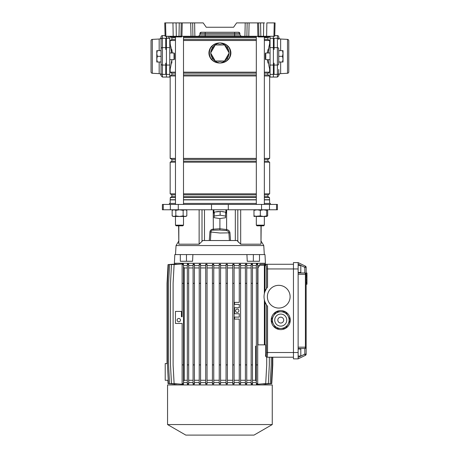 <?xml version="1.0" encoding="UTF-8"?>
<svg xmlns="http://www.w3.org/2000/svg" width="458" height="458" viewBox="0 0 458 458"><rect width="100%" height="100%" fill="white"/><g stroke="black" fill="none" stroke-linecap="round" stroke-linejoin="round"><path stroke-width="0.69" d="M273.913 36.274L274.262 22.9L275.069 22.9L274.72 36.274L192.933 36.274L192.658 22.9L194.604 22.9L194.879 36.274M267.718 36.274A0.332 0.332 0 0 0 267.386 36.6L267.386 36.611A0.332 0.332 0 0 1 267.048 36.943L258.278 36.943L258.026 36.611L261.237 36.611L260.963 36.274M176.015 36.943L176.118 36.943A0.332 0.332 0 0 0 176.45 36.611L176.45 36.611A0.332 0.332 0 0 1 176.788 36.274A0.332 0.332 0 0 0 176.45 36.6L175.38 36.274M257.894 36.274L257.556 22.9L236.62 22.9L233.58 27.245L206.237 27.245L203.192 22.9L181.208 22.9L180.933 36.274L178.992 36.274L179.261 22.9L181.208 22.9M244.933 36.274L245.207 22.9L247.154 22.9L246.879 36.274M257.556 22.9L260.55 22.9L260.825 36.274M263.476 36.274L263.722 22.9L260.55 22.9M263.722 22.9L264.506 22.9M274.262 22.9L266.865 22.9L266.619 36.274M165.55 22.9L165.905 36.274L165.098 36.274L164.748 22.9L179.261 22.9M239.929 34.968L241.269 36.274L234.616 36.274L234.616 34.968L239.929 34.968L239.895 33.56A1.34 1.34 0 0 0 238.555 32.26L239.895 33.56L234.616 33.56L234.616 34.968L205.195 34.968L205.195 33.56L199.917 33.56L201.257 32.26L238.555 32.26A1.34 1.34 0 0 1 239.895 33.56M180.933 36.274L192.933 36.274M176.015 36.274L178.992 36.274M176.09 22.9L176.336 36.274L173.193 36.274L172.952 22.9L175.305 22.9M165.905 36.274L173.193 36.274M199.883 34.968L205.195 34.968L205.195 36.274L198.543 36.274L199.883 34.968L199.917 33.56A1.34 1.34 0 0 1 201.257 32.26M206.237 27.245L233.58 27.245M182.135 36.274A0.332 0.332 0 0 0 181.803 36.6L181.803 36.611A0.332 0.332 0 0 1 181.465 36.943L176.118 36.943A0.332 0.332 0 0 0 176.45 36.611L177.114 36.611L176.45 36.6A0.332 0.332 0 0 1 176.788 36.274M172.174 36.274L172.363 36.611L175.654 36.6L175.924 36.943L172.695 36.943L172.443 36.611L176.45 36.611M262.033 36.6L262.033 36.611A0.332 0.332 0 0 1 262.371 36.274A0.332 0.332 0 0 0 262.033 36.6L261.237 36.6L262.033 36.6A0.332 0.332 0 0 1 261.701 36.943A0.332 0.332 0 0 0 262.033 36.611M273.397 36.274L273.397 74.373L270.054 74.373L270.054 36.274M264.34 74.94L267.913 74.94L267.913 73.154L269.653 72.152L269.653 69.032L268.84 65.334M268.52 63.387L268.256 61.258M268.52 49.241L268.674 48.273M268.84 47.311L269.653 43.625L270.054 43.625M268.119 59.672L269.046 66.416L269.653 69.032L270.054 69.032M166.42 77.058L166.42 74.373L169.763 74.373L169.763 77.058L162.407 77.058L161.067 75.719L161.067 37.018A2.004 2.004 0 0 1 159.166 39.022L159.166 50.649M222.244 44.964A8.358 8.358 0 0 0 217.567 44.964M217.567 61.011A8.358 8.358 0 0 0 222.244 61.011M211.791 54.971A8.358 8.358 0 0 0 214.126 59.025M214.126 46.951A8.358 8.358 0 0 0 211.791 51.004M171.143 64.389L171.258 63.639M171.567 61.183L170.765 66.421L170.164 69.032L169.763 69.032M171.298 49.269L170.823 46.527M170.33 36.274L170.33 36.812L171.899 37.722L171.899 39.502L170.164 40.51L170.164 43.625L169.763 43.625M170.164 203.426L170.164 199.894L175.471 199.894M269.653 203.426L269.487 197.535L267.913 196.631L267.913 194.845L269.653 193.843L269.653 162.195L267.913 161.193L267.913 159.407L269.653 158.405L269.653 75.948L267.913 74.94M264.34 39.502L267.913 39.502L267.913 37.722L269.487 36.812L269.487 36.274M267.913 39.502L269.653 40.51L269.653 43.625L268.119 52.985M170.164 199.894L170.33 197.535L171.899 196.631L171.899 194.845L170.164 193.843L170.164 162.195L171.899 161.193L171.899 159.407L170.164 158.405L170.164 75.948L171.899 74.94L171.899 73.154L170.164 72.152L170.164 69.032M267.649 60.628L267.982 63.084L267.982 59.672L267.982 63.084L267.564 59.672M267.982 52.985L267.982 49.578L267.982 52.985M170.164 72.152L175.471 72.152M183.498 72.152L256.32 72.152M264.34 72.152L269.653 72.152M170.164 40.51L175.471 40.51M183.498 40.51L256.32 40.51M264.34 40.51L269.653 40.51M170.164 43.625L171.693 52.985M267.564 52.985L267.982 49.578M171.836 49.63L172.254 52.985M229.063 47.351C231.502 51.096 231.502 54.851 229.063 58.624L228.387 59.454C226.075 61.847 223.246 63.032 219.909 63.015C216.548 63.027 213.726 61.836 211.43 59.454L210.754 58.624C208.316 54.88 208.316 51.124 210.754 47.351L211.43 46.521C213.743 44.128 216.565 42.943 219.909 42.96C223.264 42.949 226.092 44.14 228.387 46.521L229.063 47.351L228.239 46.676C225.989 44.294 223.218 43.052 219.909 42.96C216.915 43.567 214.481 45.067 212.609 47.455L211.579 46.676L210.926 47.495C208.522 51.17 208.522 54.834 210.926 58.481L211.579 59.3C213.823 61.681 216.6 62.923 219.909 63.015C222.903 62.408 225.336 60.908 227.208 58.521L228.239 59.3L228.891 58.481C231.29 54.805 231.29 51.141 228.891 47.495A10.528 10.528 0 0 1 228.891 58.481L229.063 58.624M225.685 59.025A8.358 8.358 0 0 0 228.027 54.971M170.33 199.728L175.471 199.728M183.498 199.728L256.32 199.728M264.34 199.728L269.487 199.728M183.498 199.894L256.32 199.894M264.34 199.894L269.653 199.894M170.33 197.535L175.471 197.535M183.498 197.535L256.32 197.535M264.34 197.535L269.487 197.535M171.899 196.631L175.471 196.631M183.498 196.631L256.32 196.631M264.34 196.631L267.913 196.631M171.899 194.845L175.471 194.845M183.498 194.845L256.32 194.845M264.34 194.845L267.913 194.845M170.164 193.843L175.471 193.843M183.498 193.843L256.32 193.843M264.34 193.843L269.653 193.843M170.164 162.195L175.471 162.195M183.498 162.195L256.32 162.195M264.34 162.195L269.653 162.195M171.899 161.193L175.471 161.193M183.498 161.193L256.32 161.193M264.34 161.193L267.913 161.193M171.899 159.407L175.471 159.407M183.498 159.407L256.32 159.407M264.34 159.407L267.913 159.407M170.164 158.405L175.471 158.405M183.498 158.405L256.32 158.405M264.34 158.405L269.653 158.405M170.164 75.948L175.471 75.948M183.498 75.948L256.32 75.948M264.34 75.948L269.653 75.948M171.899 74.94L175.471 74.94M183.498 74.94L256.32 74.94M171.899 73.154L175.471 73.154M183.498 73.154L256.32 73.154M264.34 73.154L267.913 73.154M171.899 39.502L175.471 39.502M183.498 39.502L256.32 39.502M171.899 37.722L175.471 37.722M183.498 37.722L256.32 37.722M264.34 37.722L267.913 37.722M170.33 36.812L172.431 36.812M183.498 36.812L256.32 36.812M267.312 36.812L269.487 36.812M171.836 63.084L171.836 59.672M171.836 52.985L171.836 49.578M229.063 52.802A9.16 9.16 0 0 0 227.208 47.455C225.33 45.061 222.897 43.567 219.909 42.96C216.6 43.052 213.823 44.294 211.579 46.676L211.43 46.521M210.749 53.174A9.16 9.16 0 0 0 212.609 58.521C214.481 60.908 216.915 62.408 219.909 63.015C223.212 62.923 225.989 61.681 228.239 59.3L228.387 59.454M212.609 58.521L211.43 59.454M227.208 47.455L228.387 46.521M210.754 58.624L210.926 58.481A10.528 10.528 0 0 1 210.926 47.495L210.754 47.351M228.027 51.004A8.358 8.358 0 0 0 225.685 46.951M224.54 61.011L229.172 52.985L224.54 44.964L215.277 44.964L210.64 52.985L215.277 61.011L224.54 61.011M169.763 36.274L169.763 74.373M166.42 36.274L166.42 74.373M278.745 69.45L278.745 73.206A1.34 1.162 0 0 1 277.405 74.373L277.405 35.604A1.34 1.34 0 0 1 278.745 36.943L278.745 39.451A1.34 1.162 180 0 0 277.405 38.289L274.067 38.289L274.067 49.464L273.397 49.464L273.397 63.198L274.067 63.198L274.067 74.373L277.405 74.373L277.405 77.058L270.054 77.058L270.054 74.373M273.397 77.058L273.397 74.373M263.671 225.823L256.984 225.823L256.32 225.153L264.34 225.153L263.671 225.823L264.34 225.153L264.34 216.462L264.34 225.153M256.32 36.274L256.32 204.428M256.32 216.462L256.32 225.153M264.34 36.943L264.34 204.428M224.597 212.031A6.017 1.557 180 0 0 221.243 211.487L225.702 212.209L225.473 217.779L219.68 218.581L214.115 217.682L214.298 212.443A6.017 1.557 180 0 0 213.892 213.004A6.017 1.557 180 0 0 214.161 213.468M225.702 213.428A6.017 1.557 180 0 0 225.926 213.004A6.017 1.557 180 0 0 225.702 212.586M192.898 254.574L246.919 254.574L247.257 261.26L259.491 261.26L259.491 254.574L264.982 254.574L265.44 263.264L174.372 263.264L174.83 254.574L186.469 254.574L186.469 261.26L192.56 261.26L192.898 254.574L186.469 254.574M178.637 225.823L178.832 244.183L199.133 244.183L202.814 240.536L237.004 240.536L240.679 244.183L260.98 244.183L261.175 225.823M229.968 232.79L228.914 232.859C228.611 231.508 227.735 230.746 226.281 230.58L219.903 230.008L219.909 228.742L226.613 229.55C228.49 229.899 229.607 230.975 229.968 232.79L230.529 240.536L229.378 240.536L228.914 232.859L219.909 233.002L210.949 232.04L210.434 240.536L209.289 240.536L209.907 231.971C210.216 230.174 211.315 229.246 213.205 229.189L219.909 228.742L219.909 218.546M169.426 204.428L169.426 203.426L175.471 203.426M183.498 203.426L256.32 203.426M218.981 211.47A6.017 1.557 180 0 0 215.489 211.951L221.243 211.487M276.54 209.775L162.395 209.775L162.395 204.428L277.422 204.428L277.422 209.775L276.54 209.775L276.54 204.428M264.34 203.426L270.386 203.426L270.386 204.428M238.114 241.75L238.595 242.356M180.32 254.574L180.32 261.26L186.469 261.26M246.919 254.574L259.491 254.574M253.343 254.574L253.343 261.26M214.298 212.443L214.338 212.106L215.489 211.951M214.115 217.682L214.338 212.106M214.338 215.981L220.132 215.186L220.132 211.31M220.132 215.186L225.702 216.084M219.903 230.008L213.359 230.191C211.842 230.013 211.035 230.632 210.949 232.04L209.907 231.971M226.281 230.58L226.613 229.55L226.613 209.775M213.205 209.775L213.359 230.191M167.428 363.56L165.212 363.56L165.212 380.272L168.246 380.272M174.779 264.106L174.773 263.264M167.038 363.56L167.038 283.325L168.04 264.604L174.779 264.077M265.039 264.272L265.039 263.264M175.334 264.157L168.429 264.604L167.428 283.325L167.428 364.894L168.429 383.615L175.334 384.067M176.811 264.186L169.58 264.604L168.578 283.325L168.578 364.894L169.58 383.615L176.811 384.033M179.227 264.203L171.481 264.604L170.479 283.325L170.479 364.894L171.481 383.615L179.227 384.016M182.668 263.934L183.469 263.997L183.469 264.604L182.129 264.604L182.129 263.934L182.668 263.934M183.469 265.606L187.339 265.606M187.339 283.325L188.679 283.325L188.679 264.083L187.339 264.008L187.339 384.21L188.679 384.142L188.679 383.615L187.339 383.615M188.679 265.606L193.076 265.606M193.076 283.325L194.41 283.325L194.41 264.134L193.076 264.077L193.076 384.142L194.41 384.09L194.41 383.615L193.076 383.615M194.41 265.606L199.23 265.606M200.57 383.615L200.57 264.163L199.23 264.129L199.23 384.09L200.57 384.056L200.57 383.615L199.23 383.615M200.57 265.606L205.716 265.606M207.056 383.615L207.056 264.18L205.716 264.157L205.716 384.062L207.056 384.039L207.056 383.615L205.716 383.615M207.056 265.606L212.426 265.606M213.76 383.615L213.76 264.192L212.426 264.18L212.426 384.044L213.76 384.033L213.76 383.615L212.426 383.615M213.76 265.606L219.239 265.606M220.579 264.186L219.239 264.186L220.573 264.186L220.579 264.604L219.239 264.604L219.239 264.186M220.579 265.606L226.057 265.606M227.397 383.615L227.397 264.18L226.057 264.192L226.057 384.033L227.397 384.044L227.397 383.615L226.057 383.615M227.397 265.606L232.767 265.606M234.101 383.615L234.101 264.157L232.767 264.18L232.767 384.039L234.101 384.062L234.101 383.615L232.767 383.615M234.101 265.606L239.253 265.606M239.253 264.163L240.587 264.129L240.587 264.604L239.253 264.604L239.253 264.163M240.587 265.606L245.408 265.606M246.748 383.615L246.748 264.077L245.408 264.129L245.408 384.09L246.748 384.142L246.748 383.615L245.408 383.615M246.748 265.606L251.144 265.606M251.144 283.325L252.478 283.325L252.478 264.008L251.144 264.077L251.144 384.142L252.478 384.216L252.478 383.615L251.144 383.615M252.478 265.606L256.354 265.606M256.354 263.997L257.694 263.934L257.694 264.604L256.354 264.604L256.354 263.997M257.694 265.606L259.486 265.606L257.957 267.947L257.957 344.845M264.375 293.567L264.375 265.274L259.486 265.274L259.486 265.606M259.486 265.274L260.018 264.272L293.452 264.272M265.039 384.955L265.033 384.113M174.773 384.955L174.779 384.113M220.573 384.033L219.233 384.033L220.579 384.033L220.579 383.615L219.239 383.615L219.239 384.033M264.478 384.067L271.388 383.615L272.39 364.894L272.39 357.206M263.001 384.033L270.231 383.615L271.233 364.894L271.233 357.206L269.333 357.206L269.333 364.894L268.331 383.615L260.591 384.016M257.694 264.604L257.694 384.285L256.354 384.228L256.354 264.604M252.478 382.613L256.354 382.613M246.748 382.613L251.144 382.613M240.587 382.613L245.408 382.613M240.587 264.604L240.587 384.096L239.253 384.056L239.253 319.094L234.57 319.094L234.57 317.091L239.253 317.091L239.253 313.747L234.57 313.747L234.57 307.73L239.253 307.73L239.253 304.387L234.57 304.387L234.57 302.383L239.253 302.383L239.253 264.604M234.101 382.613L239.253 382.613M227.397 382.613L232.767 382.613M220.579 382.613L226.057 382.613M213.76 382.613L219.239 382.613M207.056 382.613L212.426 382.613M200.57 382.613L205.716 382.613M194.41 382.613L199.23 382.613M188.679 382.613L193.076 382.613M183.469 382.613L187.339 382.613M183.469 264.604L183.469 384.222L182.668 384.285L182.129 384.285L182.129 323.451L175.443 323.451L175.443 311.417L181.46 311.417L181.46 316.764L182.129 316.764L182.129 264.604M167.554 384.955L272.258 384.955L272.258 424.56L167.554 424.56L167.554 384.955M167.554 424.56L185.805 435.1L254.007 435.1L272.258 424.56M167.863 380.272L168.04 383.615L174.779 384.142M265.915 265.274L265.033 265.274L265.033 291.38L266.562 288.454L266.562 268.949C266.522 266.733 266.304 265.508 265.915 265.274A1.002 0.99 -90 0 1 266.905 264.272C267.295 264.569 267.512 266.127 267.552 268.949L267.552 287.155A14.708 14.708 0 0 0 267.552 306.242L267.552 352.528C267.512 355.351 267.295 356.908 266.905 357.206L293.452 357.206M265.588 356.204L265.915 356.204A1.002 0.99 90 0 0 266.905 357.206L265.588 356.204L265.588 344.845L257.694 344.845M257.694 384.245L265.709 383.615L266.711 364.894L266.711 357.206L269.333 357.206M246.748 380.272L251.144 380.272M246.748 267.947L251.144 267.947M240.587 380.272L245.408 380.272M240.587 267.947L245.408 267.947M252.478 380.272L255.575 380.272L256.354 381.388M256.354 346.185L255.575 346.185L255.575 380.272M252.478 267.947L256.354 267.947M234.101 380.272L239.253 380.272M227.397 380.272L232.767 380.272M234.101 267.947L239.253 267.947M227.397 267.947L232.767 267.947M220.579 380.272L226.057 380.272M220.579 267.947L226.057 267.947M213.76 380.272L219.239 380.272M213.76 267.947L219.239 267.947M207.056 380.272L212.426 380.272M207.056 267.947L212.426 267.947M200.57 380.272L205.716 380.272M200.57 267.947L205.716 267.947M188.679 380.272L193.076 380.272M183.469 381.371L184.236 380.272L187.339 380.272M194.41 380.272L199.23 380.272M188.679 267.947L193.076 267.947M184.236 380.272L184.236 267.947L183.469 266.848M184.236 267.947L187.339 267.947M194.41 267.947L199.23 267.947M265.915 356.204C266.304 355.969 266.522 354.744 266.562 352.528L266.562 304.942L265.033 302.017L265.033 344.845M178.786 321.779A1.672 1.672 0 0 0 180.458 320.108A1.672 1.672 0 0 0 178.786 318.436A1.672 1.672 0 0 0 177.114 320.108A1.672 1.672 0 0 0 178.786 321.779M183.469 283.325L182.129 283.325M183.469 364.894L182.129 364.894M183.469 383.615L182.129 383.615M266.905 357.206L267.398 355.551M280.748 329.628A9.526 9.526 0 0 0 290.28 320.096A9.526 9.526 0 0 0 280.748 310.57A9.526 9.526 0 0 0 271.222 320.096A9.526 9.526 0 0 0 280.748 329.628M278.745 308.062A11.364 11.364 0 0 0 290.109 296.698A11.364 11.364 0 0 0 278.745 285.328A11.364 11.364 0 0 0 267.38 296.698A11.364 11.364 0 0 0 278.745 308.062M266.035 264.272L266.018 264.272A1.002 0.99 -90 0 0 265.033 265.274L264.375 265.274L264.375 264.272M266.562 352.528L293.452 352.528L293.452 358.877L298.135 358.877L298.135 352.528L293.452 352.528L293.452 262.6L298.135 262.6L293.452 262.6M305.406 266.144A1.34 1.34 0 0 1 306.156 267.346A1.34 1.34 0 0 0 305.406 266.144A1.34 1.34 0 0 1 306.156 267.346L306.156 274.296L304.822 272.962L298.135 272.962L304.822 272.962A1.34 0.584 90 0 1 305.406 274.296L298.135 274.296L298.135 262.6L305.406 266.144L304.822 267.346L298.135 264.083M298.135 274.296L298.135 352.528M298.135 357.389L304.822 354.131L305.406 355.334L298.135 358.877M298.135 272.458L300.809 272.458L300.809 265.44L298.135 265.44M237.244 312.408A1.672 1.672 0 0 0 238.916 310.736A1.672 1.672 0 0 0 237.244 309.064A1.672 1.672 0 0 0 235.572 310.736A1.672 1.672 0 0 0 237.244 312.408M240.587 364.894L239.253 364.894M240.587 283.325L239.253 283.325M240.587 383.615L239.253 383.615M298.135 349.019L300.809 349.019L300.809 356.038L298.135 356.038M298.135 348.515L304.822 348.515L298.135 348.515M298.135 347.175L305.406 347.175L305.406 274.296L306.156 274.296A1.34 1.34 0 0 0 304.822 272.962A1.34 1.34 0 0 1 306.156 274.296L306.156 346.843M306.156 288.008L306.156 284.263L306.963 284.263M306.156 284.029L306.156 282.878L306.963 282.878L306.963 284.029L306.156 284.029M306.963 279.981L306.963 272.979L306.156 272.979L306.156 282.638L306.963 282.638L306.963 282.036L306.156 282.036L306.963 282.036L306.963 279.981L306.156 279.981M306.156 347.175L306.156 354.131L306.156 347.175L304.822 348.515A1.34 1.34 0 0 0 306.156 347.175A1.34 1.34 0 0 1 304.822 348.515A1.34 0.584 90 0 0 305.406 347.175L306.156 347.175M305.406 355.334A1.34 1.34 0 0 0 306.156 354.131A1.34 1.34 0 0 1 305.406 355.334M257.694 283.325L256.354 283.325M257.694 364.894L256.354 364.894M257.694 383.615L256.354 383.615M200.57 364.894L199.23 364.894M200.57 283.325L199.23 283.325M200.57 264.604L199.23 264.604M194.41 264.604L193.076 264.604M194.41 283.325L194.41 364.894L193.076 364.894M194.41 364.894L194.41 383.615M188.679 264.604L187.339 264.604M188.679 283.325L188.679 364.894L187.339 364.894M188.679 364.894L188.679 383.615M182.129 263.98L174.109 264.604L173.101 283.325L173.101 364.894L174.109 383.615L182.129 384.245M207.056 283.325L205.716 283.325M207.056 364.894L205.716 364.894M207.056 264.604L205.716 264.604M213.76 283.325L212.426 283.325M213.76 364.894L212.426 364.894M213.76 264.604L212.426 264.604M220.579 383.615L220.579 264.604M220.579 283.325L219.239 283.325L219.239 383.615M219.239 283.325L219.239 264.604M220.579 364.894L219.239 364.894M227.397 283.325L226.057 283.325M227.397 364.894L226.057 364.894M227.397 264.604L226.057 264.604M234.101 283.325L232.767 283.325M234.101 364.894L232.767 364.894M234.101 264.604L232.767 264.604M252.478 264.604L251.144 264.604M252.478 283.325L252.478 364.894L251.144 364.894M252.478 364.894L252.478 383.615M246.748 283.325L245.408 283.325M246.748 364.894L245.408 364.894M246.748 264.604L245.408 264.604M272.773 357.206L272.773 364.894L271.771 383.615L265.033 384.142M306.963 275.195L306.156 275.195M306.963 275.487L306.156 275.487M306.963 276.907L306.156 276.907M267.552 287.155L267.249 287.521M290.046 320.715A9.315 9.315 0 0 0 290.046 319.484L285.929 312.356A9.315 9.315 0 0 0 284.865 311.743L276.632 311.743A9.315 9.315 0 0 0 275.573 312.356L271.457 319.484A9.315 9.315 0 0 0 271.457 320.715L275.573 327.842A9.315 9.315 0 0 0 276.632 328.455L284.865 328.455A9.315 9.315 0 0 0 285.929 327.842L290.046 320.715M272.396 320.096A8.358 8.358 0 0 1 280.748 311.743A8.358 8.358 0 0 1 289.107 320.096A8.358 8.358 0 0 1 280.748 328.455A8.358 8.358 0 0 1 272.396 320.096A8.358 8.358 0 0 0 280.748 328.455A8.358 8.358 0 0 0 289.107 320.096M277.811 320.096A2.943 2.943 0 0 0 280.748 323.039A2.943 2.943 0 0 0 283.691 320.096A2.943 2.943 0 0 0 280.748 317.159A2.943 2.943 0 0 0 277.811 320.096M266.682 216.462L266.682 215.895L263.505 216.462L260.327 215.895L253.978 216.462L253.978 215.895L257.156 216.462L266.682 216.462L267.667 215.895L267.667 210.342L266.682 209.775L266.682 210.342L263.505 209.775L260.327 210.342L257.156 209.775L253.978 210.342L253.978 209.775M260.327 215.895L260.327 210.342M266.682 215.895L266.682 210.342M253.978 215.895L253.978 210.342M186.818 215.895L184.986 216.462L183.148 215.895L179.484 216.462L175.815 215.895L173.983 216.462L172.151 215.895L173.13 216.462L185.834 216.462L186.818 215.895L186.818 210.342L184.986 209.775L183.148 210.342L179.484 209.775L175.815 210.342L173.983 209.775L172.151 210.342L173.13 209.775M172.151 215.895L172.151 210.342M175.815 215.895L175.815 210.342M183.148 215.895L183.148 210.342M266.682 216.336L267.667 215.895M183.498 225.153L182.828 225.823L176.141 225.823L175.471 225.153L183.498 225.153L183.498 216.462M278.745 39.451L278.745 37.018A2.004 2.004 0 0 0 280.645 39.022L287.51 39.382A1.34 1.34 0 0 1 288.775 40.716L288.775 71.946A1.34 1.34 0 0 1 287.51 73.28L280.645 73.641L280.645 62.013M278.745 75.644A2.004 2.004 0 0 1 280.645 73.641M277.405 35.604L274.737 35.604M274.067 47.603L277.405 47.603A1.34 1.162 -0 0 1 278.745 48.766L278.745 63.897A1.34 1.162 -0 0 1 277.405 65.059L274.067 65.059M278.745 73.206L278.745 75.719L278.745 73.206M265.772 59.672L265.371 59.271L265.371 53.391L265.772 52.985L265.772 59.672L270.054 59.672M265.772 52.985L270.054 52.985M282.517 50.649L283.021 50.649L283.021 62.013L282.517 62.013L283.021 59.174L282.517 56.328L283.021 53.489L282.517 50.649L278.745 50.649M282.517 56.328L278.745 56.328M282.517 62.013L278.745 62.013M174.04 59.672L174.04 52.985L174.441 53.391L174.441 59.271L174.04 59.672L169.763 59.672M174.04 52.985L169.763 52.985M157.3 50.649L156.791 53.489L156.791 50.649L161.067 50.649L161.067 37.018M157.3 62.013L156.791 62.013L156.791 53.489L157.3 56.328L156.791 59.174L157.3 62.013L161.067 62.013L161.067 73.206A1.34 1.162 180 0 0 162.407 74.373L162.407 77.058M157.3 56.328L161.067 56.328M151.037 70.458L151.037 71.946A1.34 1.34 0 0 0 152.308 73.28L159.166 73.641A2.004 2.004 0 0 1 161.067 75.644M161.067 36.943A1.34 1.34 0 0 1 162.407 35.604L165.08 35.604M151.037 42.205L151.037 40.716A1.34 1.34 0 0 1 152.308 39.382L159.166 39.022M151.037 40.716L151.037 71.946M161.067 48.766A1.34 1.162 -0 0 1 162.407 47.603L162.407 65.059L165.75 65.059L165.75 63.198L166.42 63.198L166.42 49.464L165.75 49.464L165.75 38.289L162.407 38.289L162.407 47.603L165.75 47.603M165.75 65.059L165.75 74.373L162.407 74.373L162.407 65.059A1.34 1.162 0 0 1 161.067 63.897M261.507 36.943L261.237 36.611L257.946 36.611L257.757 36.274M258.879 36.274L258.604 22.9M248.78 36.274L249.123 22.9M191.032 36.274L190.694 22.9M181.918 36.274L182.261 22.9M234.616 32.26L234.616 33.56L205.195 33.56L205.195 32.26M177.114 36.943L177.114 36.611L181.128 36.611L177.114 36.6L177.114 36.274M181.128 36.274L181.128 36.6L181.803 36.611L181.128 36.6L181.128 36.943M262.697 36.943L262.697 36.611L266.711 36.611L262.697 36.6L262.697 36.274M266.711 36.274L266.711 36.6L267.386 36.611L266.711 36.6L266.711 36.943M273.397 38.289L270.054 38.289M212.609 47.455A9.16 9.16 0 0 0 210.749 52.802M227.208 58.521A9.16 9.16 0 0 0 229.063 53.174M166.42 65.059L169.763 65.059M166.42 47.603L169.763 47.603M166.42 38.289L169.763 38.289M273.397 47.603L270.054 47.603M273.397 65.059L270.054 65.059M175.5 254.574L176.044 245.557L263.768 245.557L261.175 241.292M237.805 241.274L237.805 209.775M235.326 240.536L235.326 209.775M204.486 240.536L204.486 209.775M202.007 241.274L202.007 209.775M211.51 209.775L211.51 204.428M228.302 209.775L228.302 204.428M178.271 209.775L178.271 204.428M170.342 209.775L170.342 204.428M163.277 209.775L163.277 204.428M269.476 209.775L269.476 204.428M261.541 209.775L261.541 204.428M260.98 244.183L260.98 225.823M240.679 244.183L240.679 209.775M199.133 244.183L199.133 209.775M178.832 244.183L178.832 225.823M264.375 344.845L264.375 299.83M266.562 268.949L298.135 268.949M304.822 272.962L304.822 267.346L306.156 267.346M306.156 354.131L304.822 354.131L304.822 348.515M306.963 275.315L306.156 275.315L306.963 275.315M286.771 320.096A6.017 6.017 0 0 0 280.748 314.079A6.017 6.017 0 0 0 274.731 320.096A6.017 6.017 0 0 0 280.748 326.119A6.017 6.017 0 0 0 286.771 320.096M280.645 50.649L280.645 39.022M287.51 73.28L287.51 39.382M152.308 39.382L152.308 73.28M159.166 62.013L159.166 73.641M162.407 35.604L162.407 38.289A1.34 1.162 -0 0 0 161.067 39.451M172.031 36.274L172.695 36.943M257.614 36.274L258.278 36.943M225.926 213.004L225.926 209.775M176.044 245.557L178.637 241.292M263.768 245.557L264.318 254.574M213.892 213.004L213.892 209.775M306.963 275.252L306.156 275.252M185.834 209.775L186.818 210.342M175.471 36.943L175.471 204.428M175.471 216.462L175.471 225.153M183.498 36.274L183.498 204.428M277.405 77.058L278.745 75.719M168.424 38.289L168.424 36.274L168.424 38.289M166.672 38.289L166.672 36.274L166.672 38.289"/></g></svg>
